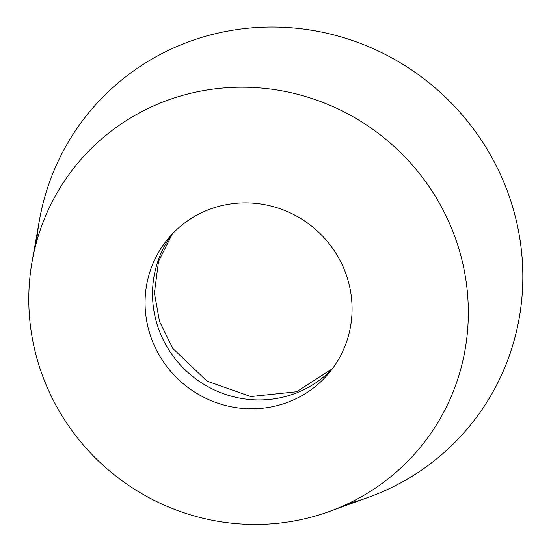 <?xml version="1.0" encoding="UTF-8"?>
<svg xmlns="http://www.w3.org/2000/svg" width="551" height="551" viewBox="0 0 551 551"><rect width="100%" height="100%" fill="white"/><g stroke="black" fill="none" stroke-linecap="round" stroke-linejoin="round"><path stroke-width="0.83" d="M32.261 338.045A222.528 215.82 40.1 0 1 32.089 261.635A222.528 215.82 40.1 0 1 387.477 140.67A222.528 215.82 40.1 0 1 329.229 511.535A222.528 215.82 40.1 0 1 32.261 338.045M32.089 261.635L39.41 220.304A246.593 239.168 40.1 0 1 433.238 86.252A246.593 239.168 40.1 0 1 368.695 497.229L329.229 511.535M146.69 321.013A104.8 101.646 40.1 0 1 168.351 238.39A104.8 101.646 40.1 0 1 274.481 206.983A104.8 101.646 40.1 0 1 350.436 290.673A104.8 101.646 40.1 0 1 328.775 373.296A104.8 101.646 40.1 0 1 222.638 404.703A104.8 101.646 40.1 0 1 146.69 321.013M36.614 241.696A246.593 239.168 40.1 0 1 269.701 27.027A246.593 239.168 40.1 0 1 519.621 237.219A246.593 239.168 40.1 0 1 348.094 503.655M172.208 234.065A104.8 101.646 -139.9 0 0 190.591 374.77A104.8 101.646 -139.9 0 0 332.37 368.757M172.311 233.961L158.543 261.291L154.404 293.049L159.501 321.419L172.8 348.446L207.045 381.154L250.801 396.568L296.528 391.761L332.473 368.619"/></g></svg>
